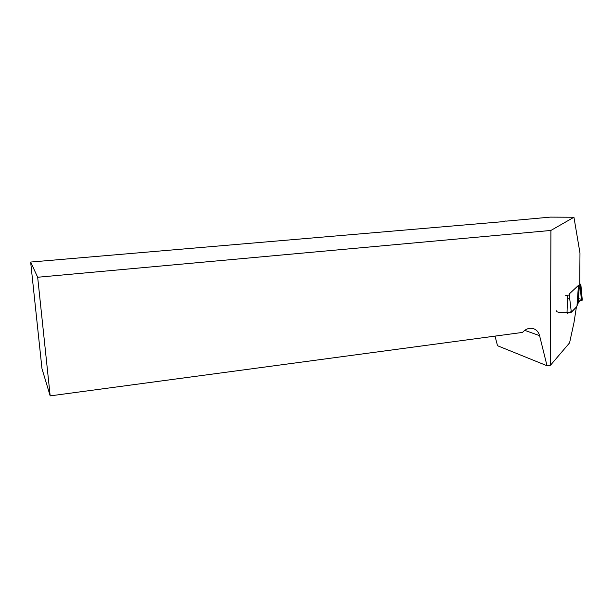 <?xml version="1.0" encoding="UTF-8"?>
<svg xmlns="http://www.w3.org/2000/svg" width="613" height="613" viewBox="0 0 613 613"><rect width="100%" height="100%" fill="white"/><g stroke="black" fill="none" stroke-linecap="round" stroke-linejoin="round"><path stroke-width="0.92" d="M567.04 312.4L567.515 295.581M569.27 293.941L578.557 285.275M579.737 284.179L579.975 253.023L573.944 217.247L550.397 217.117L506.009 221.147M573.944 217.247L550.903 230.45L550.489 365.225L569.569 342.874L573.967 322.699L576.396 307.098L571.515 312.14L568.672 312.523L567.309 313.871L567.04 312.546M550.489 365.225L547.018 365.746L497.511 345.724L495.02 336.108M506.009 220.902L503.173 221.645L30.65 262.058L37.669 277.252L550.903 230.45M547.018 365.746L539.578 335.648C538.551 331.924 536.367 329.556 533.019 328.545C529.134 327.702 525.64 328.989 522.544 332.415L50.174 395.883L37.669 277.252M50.174 395.883L41.983 368.704L30.65 262.058M568.672 312.523L567.707 312.477M577.032 305.335L578.197 288.922L579.162 288.47L578.113 303.251L576.611 306.768L571.416 312.132M578.113 303.251L579.599 301.328L582.235 299.688C582.588 300.47 581.262 300.883 578.281 300.937M579.737 283.704L580.84 284.44L579.185 285.045L579.162 288.47L580.817 287.551M567.4 299.205L569.707 298.462M571.224 310.998L571.239 311.442C570.182 313.381 554.236 312.745 556.55 310.868M569.385 293.727L569.676 294.922L565.27 295.772M579.185 285.045L578.22 285.497M581.247 299.205L578.434 298.723M524.736 330.353L539.578 335.648M578.22 285.597L578.197 288.922M569.423 293.796L569.416 294.271M580.151 284.769L581.385 300.577M569.684 298.493L571.239 311.442M580.84 284.44L582.289 300.094M569.385 294.232L569.385 293.834M569.661 298.523L569.676 294.922"/></g></svg>
